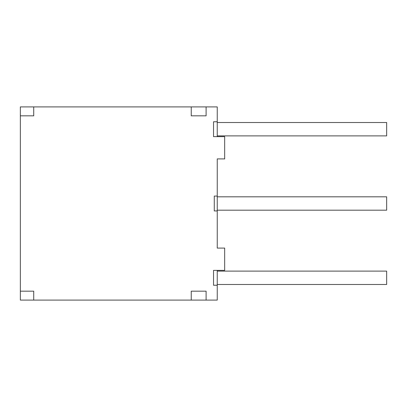 <?xml version="1.0" encoding="UTF-8"?>
<svg xmlns="http://www.w3.org/2000/svg" width="407" height="407" viewBox="0 0 407 407"><rect width="100%" height="100%" fill="white"/><g stroke="black" fill="none" stroke-linecap="round" stroke-linejoin="round"><path stroke-width="0.61" d="M217.246 136.63L217.246 106.909L20.35 106.909L20.35 300.091L217.246 300.091L217.246 285.231L213.533 285.231L213.533 270.37L224.674 270.37L224.674 248.082L217.246 248.082L217.246 210.928L214.275 210.928L214.275 196.072L217.246 196.072L217.246 210.928M191.239 106.909L191.239 115.827L206.1 115.827L206.1 106.909M20.35 115.827L33.725 115.827L33.725 106.909M33.725 300.091L33.725 291.173L20.35 291.173M206.1 300.091L206.1 291.173L191.239 291.173L191.239 300.091M217.246 121.769L213.533 121.769L213.533 136.63L224.674 136.63L224.674 158.918L217.246 158.918L217.246 196.072M217.246 270.37L217.246 285.231M217.246 196.815L386.65 196.815L386.65 210.185L217.246 210.185M217.246 122.512L386.65 122.512L386.65 135.887L217.246 135.887M217.246 271.113L386.65 271.113L386.65 284.488L217.246 284.488"/></g></svg>
